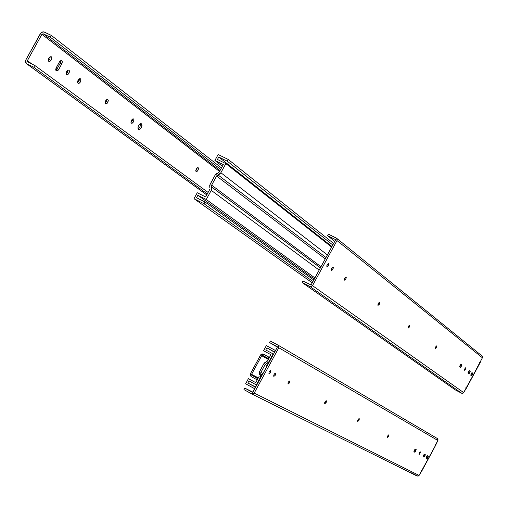 <?xml version="1.0" encoding="UTF-8"?>
<svg xmlns="http://www.w3.org/2000/svg" width="508" height="508" viewBox="0 0 508 508"><rect width="100%" height="100%" fill="white"/><g stroke="black" fill="none" stroke-linecap="round" stroke-linejoin="round"><path stroke-width="0.76" d="M324.726 403.822L326.371 400.787L326.13 402.584L324.726 403.822L326.117 402.609L326.523 401.015L325.73 401.009L324.707 402.596L324.707 403.809M273.812 376.453L274.022 374.491L275.59 373.177L275.374 375.145L273.812 376.453L275.361 375.171L275.774 373.444L274.86 373.405L273.749 375.114L273.812 376.453M418.986 454.482L420.383 451.885L418.986 454.482L419.481 454.26L420.484 452.069L420.033 451.98L419.265 452.958L418.992 454.489M268.916 373.825L269.126 371.843L270.707 370.522L270.497 372.504L268.916 373.825L269.653 373.596L270.643 372.205L270.891 370.789L270.18 370.599L269.138 371.812L268.916 373.825M387.401 437.509L388.88 434.765L387.401 437.509L388.601 436.385L389.001 434.962L388.334 434.988L387.426 436.429L387.388 437.496M288.049 384.105L288.271 382.187L289.789 380.898L289.566 382.816L288.049 384.105L289.554 382.848L289.966 381.152L289.084 381.127L287.998 382.797L288.049 384.105M357.676 421.532L359.213 418.636L357.676 421.532L358.965 420.364L359.366 418.865L358.642 418.871L357.683 420.383L357.676 421.532M252.565 392.398L244.773 388.099L252.838 392.303L277.425 347.008L252.565 392.398M277.355 346.723L269.519 342.532L270.339 341.02L269.519 342.532L277.374 347.11L269.519 342.532L277.355 346.723M251.866 393.979L417.132 476.053L410.851 472.599L417.951 476.212L418.929 475.666L421.824 470.84M243.954 389.611L252.057 394.049L253.441 393.865L254.216 393.065L251.739 393.916L243.954 389.611L244.773 388.099L243.954 389.611M252.914 392.163L244.773 388.099L252.914 392.163M417.132 476.053L419.094 475.425L254.216 393.065L278.809 347.751L437.896 440.493L437.35 438.506L278.289 345.275M278.174 345.211L270.339 341.02L278.352 345.319L278.809 347.751L279.006 346.304L278.174 345.211M426.002 458.032L427.196 455.816L426.002 458.032M423.031 456.438L424.237 454.203L423.031 456.438M413.899 451.549L415.144 449.237L413.899 451.549M435.578 445.287L435.616 444.735L435.007 445.021M421.291 470.51L421.443 471.005M414.014 451.809L415.411 449.186L416.166 449.599L414.769 452.215L413.982 451.79L415.265 451.987L416.236 449.669L414.922 449.415L414.058 450.793L414.014 451.809M423.145 456.717L424.517 454.139L425.247 454.533L423.875 457.111L423.113 456.698L424.358 456.882L425.361 454.876L424.434 454.127L423.304 455.466L423.145 456.717M426.11 458.311L427.476 455.746L428.2 456.14L426.834 458.699L426.079 458.292L427.311 458.476L428.308 456.476L427.399 455.733L426.269 457.067L426.11 458.311M435.502 444.881L438.01 440.22L437.928 439.096L437.35 438.506M435.623 445.268L421.83 470.891M435.813 444.849L419.094 475.425L254.216 393.065L278.809 347.751L437.896 440.493L435.813 444.849M262.35 374.783L260.769 373.939L262.325 374.821L260.794 374.009L260.572 377.019L256.286 384.905L248.971 380.886L247.821 383L255.238 387.083L254.419 388.595L245.631 383.762L248.418 378.625L255.734 382.638L259.194 376.263L255.734 382.638L248.418 378.625L245.631 383.762L254.756 388.766L254.419 388.595L255.238 387.083L255.581 387.255L247.821 383L255.708 387.013L247.821 383L248.971 380.886L256.731 385.134L256.286 384.905L260.572 377.019L261.01 377.247L260.572 377.019L261.017 375.514L260.883 372.434L263.011 373.564L260.883 372.434L265.157 364.554L260.731 372.796L260.769 373.939L262.35 374.783M267.951 364.458L266.363 363.639L267.951 364.458M266.173 361.982L264.795 362.617L263.779 363.811L266.173 361.982M259.309 374.758L259.505 371.678L263.779 363.811L259.201 372.408L259.309 374.758M267.272 365.716L265.157 364.554L266.363 363.639L265.157 364.554L267.272 365.716M268.834 361.798L266.433 363.626L267.818 362.991L268.834 361.798L269.265 362.039L268.834 361.798L273.114 353.917L268.834 361.798M273.545 354.165L273.114 353.917L273.545 354.165M265.767 349.968L273.114 353.917L265.767 349.968L266.91 347.853L265.767 349.968M274.58 352.254L266.91 347.853L274.58 352.254M274.695 352.044L266.91 347.853L274.364 351.86L275.184 350.342L266.351 345.605L263.569 350.736L270.91 354.686L263.569 350.736L266.351 345.605L275.184 350.342L274.364 351.86L274.695 352.044M267.449 361.055L270.91 354.686L267.449 361.055L266.249 361.969L267.449 361.055M275.514 350.533L275.184 350.342L275.514 350.533M257.975 378.511L251.816 375.291L257.137 378.206L256.451 379.482L251.123 376.561L257.226 379.882L256.451 379.482L257.137 378.206L257.918 378.612L251.708 375.221L251.581 374.345L258.318 377.869L251.581 374.345L261.696 355.714L262.623 355.39L268.688 358.781L262.623 355.39L268.726 358.699L267.964 358.273L268.656 357.003L267.964 358.273L262.623 355.39L261.874 355.492L268.338 359.416L261.696 355.714L251.581 374.345L251.778 375.272L257.975 378.511L251.778 375.272M269.418 357.429L268.656 357.003L269.418 357.429M263.309 354.12L268.656 357.003L262.954 353.974L261.785 354.019L260.775 354.736L250.431 373.71L250.203 375.336L251.123 376.561L250.431 373.71L260.541 355.092L263.309 354.12M377.958 305.441L379.54 302.387L377.958 305.441L379.298 304.324L379.736 302.685L378.987 302.584L377.984 304.146L377.958 305.441M331.356 270.389L331.591 268.389L333.127 267.125L333.191 268.395L332.016 270.256L331.356 270.389L332.664 269.519L333.292 267.424L332.638 267.144L331.635 268.3L331.356 270.389M464.28 370.376L465.639 367.773L464.28 370.376L465.353 369.367L465.76 368.002L465.201 367.963L464.28 370.376M326.879 267.017L327.101 265.005L328.581 263.69L328.428 265.748L327.546 266.884L326.879 267.017L327.781 266.668L328.676 265.176L328.759 263.855L327.965 263.887L326.86 265.576L326.879 267.017M435.35 348.615L436.785 345.859L435.35 348.615L435.864 348.437L436.931 346.107L436.467 345.935L435.661 346.926L435.388 348.64M344.386 280.187L344.627 278.238L346.05 276.955L345.878 278.943L344.386 280.187L345.834 279.032L346.278 277.285L345.459 277.152L344.386 278.797L344.386 280.187M408.127 328.136L409.632 325.241L408.127 328.136L409.372 327.057L409.797 325.514L409.118 325.438L408.172 326.923L408.127 328.136M311.112 284.944L302.933 281L311.061 285.013L335.585 239.859L311.112 284.944M335.509 239.586L327.565 235.642L328.378 234.137L327.565 235.642L334.747 241.402L327.565 235.642L335.509 239.586M465.861 387.712L465.957 388.366L463.677 392.601L312.509 285.661L311.398 286.626L310.013 286.556L461.709 393.255L463.677 392.601L312.509 285.661L310.013 286.556L302.114 282.505L302.933 281L302.114 282.505L455.359 389.947L461.709 393.255L455.359 389.947L302.114 282.505L310.013 286.556L461.709 393.255L462.807 393.338L463.518 392.843L466.357 388.106M336.328 238.074L328.378 234.137L336.728 238.354L336.995 240.557L337.179 239.128L336.328 238.074M470.719 375.088L471.792 372.847L470.808 375.285L472.135 372.713L472.834 373.228L471.462 375.78L470.808 375.285L471.78 375.717L472.923 373.602L471.913 372.758L472.834 373.228L471.716 372.91L470.719 375.082M468.001 373.056L469.087 370.783L468.001 373.056M459.638 366.782L460.75 364.433L459.638 366.782M480.066 362.642L480.143 362.02L479.533 362.312M461.131 364.344L461.81 364.858L460.445 367.487L459.727 366.954L461.131 364.344L460.343 364.877L459.657 366.363L460.496 367.5L461.88 365.449L461.131 364.344M469.468 370.675L470.129 371.177L468.782 373.761L468.09 373.24L469.468 370.675L468.027 372.669L468.751 373.742L469.519 373.209L470.218 371.38L469.468 370.675M480.225 362.509L466.02 388.195M312.509 285.661L336.995 240.557L482.416 357.791L482.086 355.987L482.53 357.524L480.143 362.02L482.416 357.791L336.995 240.557L312.509 285.661M480.028 362.166L466.369 388.15M320.402 267.83L211.499 186.861L320.383 267.862L211.531 186.938L211.245 190.36L206.261 199.492L197.879 195.282L196.539 197.726L205.035 202.006L204.076 203.759L194.018 198.685L197.263 192.742L205.638 196.945L209.671 189.567L205.638 196.945L197.263 192.742L194.018 198.685L312.268 282.816L194.018 198.685L204.076 203.759L312.966 281.527L204.076 203.759L205.035 202.006L313.785 280.022L205.035 202.006L196.539 197.726L197.879 195.282L314.312 279.051L197.879 195.282L206.261 199.492L314.922 277.927L206.261 199.492L211.245 190.36L319.183 270.078L211.245 190.36L211.773 188.633L211.645 185.147L321.005 266.719L211.645 185.147L216.624 176.028L211.645 185.147L211.499 186.861L320.402 267.83M325.984 257.55L218.015 174.936L325.984 257.55M217.811 173.069L216.224 173.85L215.043 175.247L217.811 173.069M209.81 187.852L210.064 184.36L215.043 175.247L209.709 185.204L209.81 187.852M325.247 258.902L216.624 176.028L218.015 174.936L216.884 175.647L216.624 176.028L325.247 258.902M220.872 172.733L218.097 174.917L219.691 174.13L220.872 172.733L327.4 254.94L220.872 172.733L225.857 163.608L220.872 172.733M331.654 247.098L225.857 163.608L331.654 247.098M217.43 159.487L225.857 163.608L217.43 159.487L218.764 157.042L217.43 159.487M331.972 246.52L218.764 157.042L331.972 246.52M332.81 244.977L227.311 161.22L218.764 157.042L227.311 161.22L228.263 159.468L218.142 154.521L214.897 160.458L222.377 166.3L214.897 160.458L223.31 164.586L214.897 160.458L218.142 154.521L228.263 159.468L227.311 161.22L332.81 244.977M219.285 171.952L223.31 164.586L219.285 171.952L217.894 173.05L219.285 171.952M333.629 243.465L228.263 159.468L333.629 243.465M55.791 70.206L57.175 68.79L58.68 69.526L56.217 70.891L57.442 70.866L58.414 69.952L61.76 63.932L62.268 61.633L61.544 60.604L60.585 60.757L59.607 61.671L56.032 68.174L55.721 69.59L56.217 70.891L56.255 67.71L59.341 62.103L61.747 60.7L62.293 61.868L62.033 63.341L58.68 69.526L57.175 68.79L60.255 63.202L61.76 63.932L60.255 63.202L60.712 60.693L60.255 63.202L56.909 69.215L55.791 70.206M69.025 70.161L67.824 70.187L66.592 71.52L66.065 73.374L66.542 74.67L66.078 73.692L66.497 71.711L68.148 70.04L69.025 70.161L69.488 71.139L68.485 74.016L66.758 74.784L67.748 74.638L68.974 73.304L69.501 71.457L69.025 70.161M80.474 78.81L79.299 78.848L78.092 80.162L77.565 81.998L78.029 83.261L77.572 81.852L77.997 80.353L79.623 78.702L80.474 78.81L80.924 79.769L80.239 82.194L79.229 83.21L78.232 83.376L79.204 83.223L80.41 81.909L80.937 80.08L80.474 78.81M107.867 99.504L106.75 99.555L105.594 100.844L105.073 102.61L105.499 103.823L105.08 102.47L105.505 101.016L107.074 99.409L107.867 99.504L108.28 100.419L107.302 103.168L105.677 103.918L106.617 103.765L107.772 102.483L108.287 100.717L107.867 99.504M141.484 123.831L140.062 123.927L138.557 125.628L137.858 127.94L138.379 129.496C137.566 126.594 138.525 124.663 141.262 123.704L141.484 123.831C142.291 126.74 141.332 128.67 138.595 129.616L139.808 129.394L141.307 127.692L141.999 125.393L141.484 123.831M133.623 118.961L132.563 119.031L131.445 120.282L130.937 121.99L131.324 123.152L130.937 122.276L131.362 120.447L132.874 118.878L133.623 118.961L134.004 119.837L133.039 122.498L131.489 123.241L132.385 123.082L133.496 121.825L134.01 120.123L133.623 118.961M198.177 167.729L197.25 167.831L196.247 169.005L195.751 170.567L196.063 171.596L195.745 170.815L196.171 169.139L197.542 167.678L198.177 167.729L198.488 168.51L197.555 170.961L196.183 171.666L196.983 171.494L197.987 170.32L198.482 168.758L198.177 167.729M51.283 56.756L50.038 56.769L48.781 58.128L48.247 60.027L48.755 61.354C47.936 58.922 48.705 57.347 51.054 56.636L51.283 56.756C52.095 59.195 51.327 60.77 48.978 61.474L50 61.335L51.251 59.982L51.784 58.09L51.283 56.756M27.375 60.681L32.048 64.103L27.375 60.681L41.91 34.322L43.18 33.788L220.021 170.605L43.18 33.788L50.311 37.192L220.688 169.393L50.311 37.192L51.302 35.395L50.311 37.192L43.18 33.788L41.91 34.322L219.558 171.463L41.91 34.322L27.375 60.681L27.489 61.849L27.375 60.681M27.508 61.862L34.747 65.424L33.757 67.221L26.657 63.754L33.757 67.221L207.289 193.923L33.757 67.221L34.747 65.424L208.096 192.449L34.747 65.424L27.597 61.925M221.488 167.926L51.302 35.395L221.488 167.926M26.657 63.754L206.75 194.913L26.181 63.437L25.838 59.931L25.463 62.167L26.657 63.754M44.171 31.998L51.302 35.395L43.688 31.833L41.116 32.639L25.838 59.931L40.551 33.287L42.1 32.004L44.171 31.998M48.323 60.674L49.867 58.985L50.184 56.699L49.955 58.782L48.323 60.674M195.745 170.764L197.155 167.894L196.844 169.266L195.745 170.764M130.95 122.39L132.575 119.018L132.283 120.707L130.95 122.39M137.973 128.905L140.043 126.721L140.475 123.723L139.897 127L137.998 128.899M105.105 103.092L106.807 99.524L106.528 101.333L105.105 103.092M77.616 82.556L79.4 78.791L79.14 80.734L77.616 82.556M66.129 73.971L67.939 70.123L67.691 72.123L66.129 73.971M414.769 452.215L413.982 451.79M423.875 457.111L423.113 456.698M426.834 458.699L426.079 458.292M437.496 438.595L278.352 345.319M435.743 445.135L421.786 471.062M482.175 356.064L336.728 238.354M480.244 362.471L466.338 388.309M206.737 194.932L26.505 63.671"/></g></svg>
